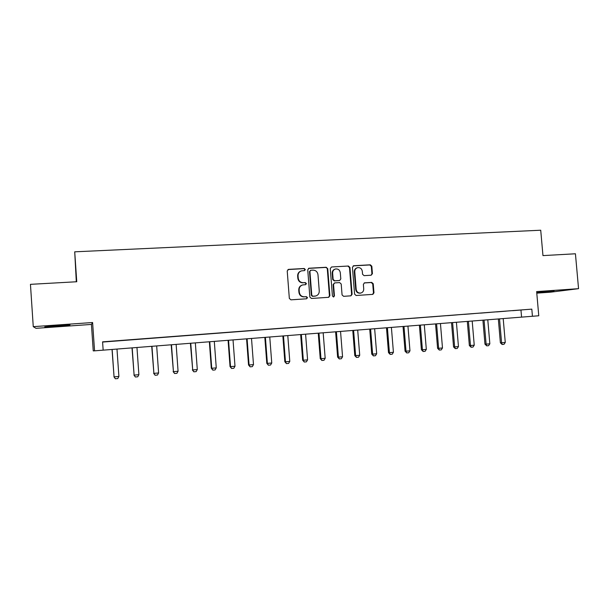 <?xml version="1.0" encoding="UTF-8"?>
<svg xmlns="http://www.w3.org/2000/svg" width="609" height="609" viewBox="0 0 609 609"><rect width="100%" height="100%" fill="white"/><g stroke="black" fill="none" stroke-linecap="round" stroke-linejoin="round"><path stroke-width="0.91" d="M305.322 269.505L304.218 268.5L288.582 269.376L287.22 270.982L289.336 298.402L290.935 299.834L306.578 298.791L307.522 297.656L306.411 296.667L304.401 296.796C301.531 296.69 299.834 295.175 299.323 292.244L299.141 289.968C299.133 287.357 300.336 285.674 302.734 284.928L305.642 284.669L306.418 283.573L305.315 282.576L303.297 282.698C300.427 282.576 298.737 281.053 298.227 278.13L298.045 275.854C298.029 273.304 299.186 271.644 301.516 270.86L304.569 270.594L305.322 269.505M304.447 270.617L304.919 269.642L303.815 268.645L287.966 269.551M306.517 298.791L307.111 297.755L306.007 296.766L304.401 296.796M305.482 284.692L306.015 283.695L304.911 282.698L303.297 282.698M554.053 290.851L537.458 292.564L554.053 290.851M57.185 325.549L44.761 326.926L57.68 326.295L70.005 324.932L57.185 325.549M371.147 275.222L372.426 273.662L371.825 266.202L370.31 264.808L353.73 265.73L352.436 267.298L354.575 294.094L356.113 295.494L372.853 294.368L373.972 292.815L373.241 283.786L371.726 282.401L364.464 282.865L363.367 284.411L363.733 288.902C363.74 291.102 362.743 292.487 360.734 293.058C358.221 293.233 356.707 292.008 356.189 289.389L354.781 271.759C354.758 269.635 355.709 268.272 357.62 267.656C360.208 267.404 361.769 268.63 362.317 271.317L362.553 274.248L364.075 275.649L371.147 275.222L371.916 273.799L371.315 266.354L369.8 264.953L353.174 265.889M102.594 342.06L531.817 309.136L532.441 316.269L538.767 315.774L536.651 291.597L578.55 288.674L575.429 253.778L542.962 255.605L540.723 230.225L74.717 251.822L76.308 281.769M33.259 326.66L36.007 328.327L91.426 324.43L92.598 322.526L33.259 326.66L30.45 284.342L76.757 281.746L74.717 251.822M92.598 322.526L94.555 350.837L532.441 316.269M531.817 309.136L102.578 341.847L103.157 350.152M327.741 268.691L326.18 267.275L309.075 268.226L307.735 269.825L309.859 297.047L311.443 298.463L328.731 297.306L329.88 295.723L327.741 268.691L325.746 267.42L308.481 268.394M331.578 266.97L348.417 266.026L349.954 267.442L352.101 294.261L350.967 295.822L343.613 296.324L342.068 294.923L341.2 284L339.655 282.591L334.646 282.919L333.542 284.472L334.44 295.875L333.641 296.979L332.43 296.012L330.261 268.554L331.578 266.97L348.417 266.026M536.78 293.142L550.559 292.175L578.55 288.674M110.648 341.337L120.925 340.515L110.648 341.337M131.544 339.738L141.783 338.924L131.544 339.738M152.166 338.17L162.359 337.356L152.166 338.17M172.499 336.617L182.654 335.81L172.499 336.617M192.566 335.087L202.675 334.288L192.566 335.087M212.366 333.58L222.43 332.78L212.366 333.58M231.9 332.088L241.925 331.296L231.9 332.088M251.174 330.618L261.162 329.827L251.174 330.618M270.198 329.172L280.148 328.38L270.198 329.172M288.978 327.741L298.882 326.949L288.978 327.741M307.515 326.325L317.38 325.541L307.515 326.325M325.815 324.932L335.635 324.148L325.815 324.932M343.879 323.554L353.662 322.778L343.879 323.554M361.716 322.191L371.452 321.423L361.716 322.191M379.323 320.852L389.029 320.083L379.323 320.852M396.718 319.527L406.378 318.758L396.718 319.527M413.892 318.218L423.514 317.449L413.892 318.218M430.86 316.924L440.436 316.162L430.86 316.924M447.615 315.645L457.153 314.883L447.615 315.645M464.165 314.381L473.665 313.627L464.165 314.381M480.509 313.14L489.979 312.387L480.509 313.14M496.662 311.907L506.094 311.153L496.662 311.907M512.626 310.689L522.012 309.943L512.626 310.689M91.426 324.43L93.246 350.891L94.555 350.837M520.969 310.148L521.578 317.114M300.907 271.066C298.707 271.903 297.626 273.54 297.656 275.984L298.045 275.854M302.901 282.82C300.031 282.698 298.349 281.175 297.831 278.26L297.656 275.984M302.277 285.058C299.91 285.827 298.737 287.501 298.753 290.074L299.141 289.968M303.998 296.895C301.128 296.789 299.438 295.274 298.928 292.35L298.753 290.074M328.525 297.329L329.431 295.822L327.299 268.835M310.841 270.251L309.905 271.37L311.778 295.251L312.881 296.24L315.599 296.02C318.043 295.304 319.268 293.614 319.261 290.965L317.982 274.689C317.472 271.781 315.797 270.267 312.957 270.13L310.841 270.251M310.499 270.335L309.905 271.37M315.393 296.065L312.463 296.339L311.359 295.35L309.494 271.507M350.731 295.852L351.621 294.36L349.482 267.587L347.945 266.179M334.531 282.941L333.093 284.593L333.991 295.974L334.44 295.875M333.428 296.994L333.991 295.974M340.302 272.672C339.746 269.947 338.147 268.721 335.506 268.988C333.58 269.62 332.628 270.997 332.643 273.121L333.138 279.379L334.691 280.787L339.7 280.467L340.796 278.914L340.302 272.672M335.041 269.14C333.123 269.772 332.179 271.142 332.194 273.258L332.643 273.121M339.358 280.559L334.242 280.909L332.689 279.501L332.194 273.258M357.232 267.77L357.133 267.8C355.222 268.417 354.278 269.779 354.293 271.896L354.781 271.759M360.734 293.058L360.246 293.165C357.727 293.332 356.219 292.107 355.709 289.496L354.293 271.896M372.586 294.398L373.462 292.914L372.731 283.908L371.216 282.515L364.19 282.957M112.033 349.437L114.058 376.872L118.9 376.453L116.981 349.048M118.9 376.453L117.773 378.562L115.36 378.775L113.936 376.796M112.147 349.429L114.058 376.872L115.36 378.775M132.008 347.861L134.109 375.114L138.882 374.695L136.956 347.465M138.882 374.695L137.748 376.788L135.365 377.001L133.919 375.037M132.191 347.846L134.109 375.114L135.365 377.001M151.717 346.3L153.894 373.37L158.606 372.959L156.673 345.912M158.606 372.959L157.465 375.045L155.112 375.251L153.643 373.302M151.961 346.285L153.894 373.37L155.112 375.251M171.182 344.77L173.428 371.65L178.072 371.246L176.13 344.374M178.072 371.246L176.922 373.317L174.6 373.523L173.116 371.589M171.487 344.74L173.428 371.65L174.6 373.523M190.389 343.248L192.703 369.952L197.293 369.549L195.337 342.859M197.293 369.549L196.136 371.612L193.845 371.817L192.337 369.899M190.754 343.225L192.703 369.952L193.845 371.817M209.359 341.756L211.308 368.232L211.734 368.278L216.264 367.882L214.299 341.36M216.264 367.882L215.099 369.929L212.838 370.135L211.308 368.232M209.77 341.718L211.734 368.278L212.838 370.135M228.078 340.279L230.042 366.58L230.522 366.626L234.998 366.237L233.026 339.883M234.998 366.237L233.818 368.27L231.587 368.468L230.042 366.58M228.55 340.241L230.522 366.626L231.587 368.468M246.569 338.817L248.541 364.958L249.073 364.997L253.489 364.608L251.509 338.429M253.489 364.608L252.309 366.633L250.101 366.831L248.541 364.958M247.094 338.771L249.073 364.997L250.101 366.831M264.824 337.378L266.803 363.352L267.389 363.383L271.751 363.002L269.764 336.983M271.751 363.002L270.556 365.019L268.379 365.21L266.803 363.352M265.402 337.333L267.389 363.383L268.379 365.21M282.858 335.955L284.837 361.761L285.476 361.792L289.785 361.411L287.791 335.567M289.785 361.411L288.582 363.421L286.436 363.611L284.837 361.761M283.482 335.902L285.476 361.792L286.436 363.611M300.663 334.547L302.65 360.193L303.335 360.224L307.591 359.85L305.589 334.158M307.591 359.85L306.388 361.837L304.264 362.028L302.65 360.193M301.341 334.493L303.335 360.224L304.264 362.028M318.248 333.161L320.243 358.648L320.981 358.671L325.183 358.298L323.173 332.773M325.183 358.298L323.973 360.284L321.872 360.467L320.243 358.648M318.971 333.1L320.981 358.671L321.872 360.467M335.62 331.791L337.622 357.118L338.406 357.133L342.555 356.767L340.545 331.403M342.555 356.767L341.337 358.739L339.266 358.929L337.622 357.118M336.396 331.73L338.406 357.133L339.266 358.929M352.778 330.436L354.788 355.61L355.618 355.618L359.721 355.26L357.696 330.048M359.721 355.26L358.495 357.224L356.448 357.399L354.788 355.61M353.601 330.367L355.618 355.618L356.448 357.399M369.732 329.096L371.749 354.118L372.624 354.126L376.674 353.768L374.649 328.708M376.674 353.768L375.441 355.717L373.424 355.9L371.749 354.118M370.599 329.027L372.624 354.126L373.424 355.9M386.487 327.771L388.504 352.641L389.417 352.649L393.422 352.291L391.397 327.383M393.422 352.291L392.188 354.232L390.194 354.408L388.504 352.641M387.393 327.703L389.417 352.649L390.194 354.408M403.036 326.47L405.061 351.187L406.02 351.187L409.971 350.837L407.939 326.081M409.971 350.837L408.73 352.771L406.759 352.946L405.061 351.187M403.988 326.394L406.02 351.187L406.759 352.946M419.388 325.176L421.42 349.749L422.418 349.741L426.323 349.399L424.29 324.787M426.323 349.399L425.082 351.317L423.133 351.492L421.42 349.749M420.377 325.099L422.418 349.741L423.133 351.492M435.549 323.904L437.589 348.325L438.625 348.318L442.484 347.975L440.444 323.516M442.484 347.975L441.236 349.886L439.31 350.053L437.589 348.325M436.584 323.821L438.625 348.318L439.31 350.053M451.52 322.641L453.56 346.924L454.641 346.909L458.455 346.574L456.407 322.252M458.455 346.574L457.207 348.47L455.296 348.637L453.56 346.924M452.594 322.557L454.641 346.909L455.296 348.637M467.309 321.392L469.356 345.531L470.468 345.516L474.244 345.181L472.188 321.012M474.244 345.181L472.98 347.069L471.1 347.237L469.356 345.531M468.42 321.308L470.468 345.516L471.1 347.237M482.914 320.159L484.962 344.161L486.111 344.138L489.842 343.811L487.786 319.778M489.842 343.811L488.578 345.691L486.72 345.851L484.962 344.161M484.056 320.075L486.111 344.138L486.72 345.851M498.337 318.949L500.385 342.806L501.58 342.776L505.264 342.456L503.201 318.56M505.264 342.456L503.993 344.321L502.151 344.488L500.385 342.806M499.517 318.85L501.58 342.776L502.151 344.488M303.815 268.645L304.218 268.5M306.007 296.766L306.411 296.667M304.911 282.698L305.315 282.576M297.831 278.26L298.227 278.13M298.928 292.35L299.323 292.244M288.202 269.521L288.582 269.376M329.431 295.822L329.88 295.723M308.664 268.379L309.075 268.226M325.746 267.42L326.18 267.275M311.359 295.35L311.778 295.251M312.463 296.339L312.881 296.24M314.571 296.202L314.99 296.103M349.482 267.587L349.954 267.442M351.621 294.36L352.101 294.261M333.093 284.593L333.542 284.472M332.689 279.501L333.138 279.379M334.242 280.909L334.691 280.787M339.03 280.62L339.487 280.498M355.709 289.496L356.189 289.389M364.212 282.941L364.654 282.835M371.216 282.515L371.726 282.401M372.731 283.908L373.241 283.786M373.462 292.914L373.972 292.815M353.25 265.882L353.73 265.73M369.8 264.953L370.31 264.808M371.315 266.354L371.825 266.202M371.916 273.799L372.426 273.662M315.173 296.119L315.599 296.02M339.236 280.589L339.7 280.467"/></g></svg>
